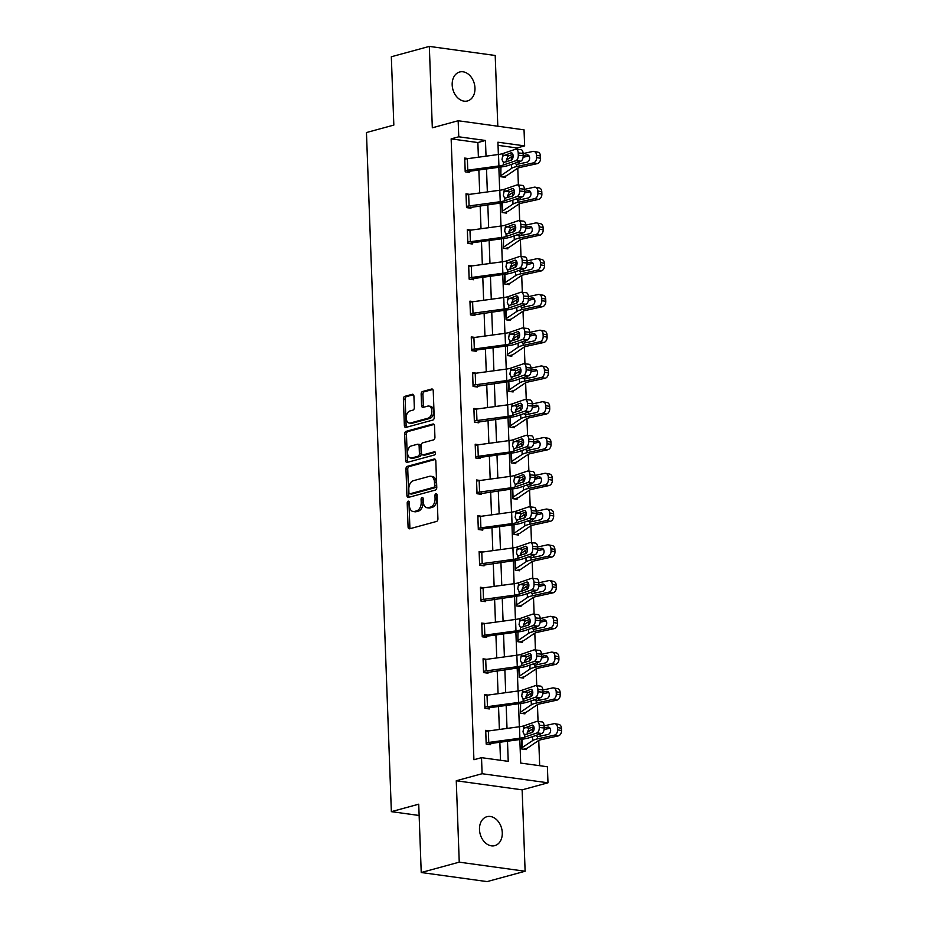 <?xml version="1.0" encoding="UTF-8"?>
<svg xmlns="http://www.w3.org/2000/svg" width="928" height="928" viewBox="0 0 928 928"><rect width="100%" height="100%" fill="white"/><g stroke="black" fill="none" stroke-linecap="round" stroke-linejoin="round"><path stroke-width="1.39" d="M408.192 501.166A1.612 1.032 -82.1 0 0 407.206 503.022L408.076 526.942A2.297 1.473 -82.1 0 0 409.26 528.809A2.297 1.473 -82.1 0 0 409.654 528.786L436.52 521.455A2.297 1.473 -82.1 0 0 437.923 518.798L437.053 494.891A1.612 1.032 -82.1 0 0 434.965 495.459L435.07 498.556A7.354 4.721 -82.1 0 1 430.557 507.059L428.318 507.662A7.354 4.721 -82.1 0 1 427.054 507.755A7.354 4.721 -82.1 0 1 423.284 501.77L423.168 498.672A1.612 1.032 -82.1 0 0 421.08 499.241L421.196 502.338A7.354 4.721 -82.1 0 1 416.684 510.841L414.445 511.456A7.354 4.721 -82.1 0 1 413.18 511.537A7.354 4.721 -82.1 0 1 409.41 505.551L409.294 502.454A1.612 1.032 -82.1 0 0 408.192 501.166M409.248 502.083A1.612 1.032 -82.1 0 0 408.981 503.266L409.863 527.185A2.297 1.473 -82.1 0 0 410.315 528.6M437.007 494.508A1.612 1.032 -82.1 0 0 436.74 495.703L436.856 498.8L435.07 498.556M423.122 498.301A1.612 1.032 -82.1 0 0 422.866 499.484L422.971 502.582L421.196 502.338M452.18 84.912A14.999 11.09 74.8 0 0 467.515 100.943A14.999 11.09 74.8 0 0 474.974 88.056A14.999 11.09 74.8 0 0 459.627 72.013A14.999 11.09 74.8 0 0 452.18 84.912M479.486 829.586A14.999 11.09 74.8 0 0 494.821 845.628A14.999 11.09 74.8 0 0 502.28 832.729A14.999 11.09 74.8 0 0 486.933 816.698A14.999 11.09 74.8 0 0 479.486 829.586M413.911 396.128A2.297 1.473 -82.1 0 0 412.728 394.261A2.297 1.473 -82.1 0 0 412.334 394.284L404.794 396.337A2.297 1.473 -82.1 0 0 403.39 398.994L404.364 425.558A2.297 1.473 -82.1 0 0 405.536 427.425A2.297 1.473 -82.1 0 0 405.93 427.402L432.796 420.071A2.297 1.473 -82.1 0 0 434.211 417.414L433.237 390.862A2.297 1.473 -82.1 0 0 432.054 388.994A2.297 1.473 -82.1 0 0 431.659 389.018L422.553 391.5A2.297 1.473 -82.1 0 0 421.15 394.156L421.567 405.524A2.297 1.473 -82.1 0 0 422.739 407.392A2.297 1.473 -82.1 0 0 423.133 407.369L427.657 406.139A6.148 3.944 -82.1 0 1 428.713 406.058A6.148 3.944 -82.1 0 1 431.856 411.881A6.148 3.944 -82.1 0 1 428.098 418.18L410.408 422.994A6.148 3.944 -82.1 0 1 409.352 423.064A6.148 3.944 -82.1 0 1 406.197 417.252A6.148 3.944 -82.1 0 1 409.967 410.953L412.914 410.153A2.297 1.473 -82.1 0 0 414.329 407.496L413.911 396.128M478.396 157.215L477.862 142.552L451.147 138.864L458.757 136.799L458.165 120.744L524.042 129.839L524.633 145.882L497.918 142.204L498.371 154.5M421.231 872.517L459.244 862.158L525.12 871.241L487.107 881.6L421.231 872.517L418.725 804.193L391.361 811.652L366.456 132.542L393.832 125.083L391.326 56.759L429.328 46.4L432.32 127.797L458.165 120.744M525.12 871.241L522.139 789.844L456.263 780.761L459.244 862.158M456.263 780.761L482.108 773.72L481.516 757.666L508.231 761.354L507.488 741.217M451.147 138.864L473.918 759.742L481.516 757.666M407.369 466.332A2.297 1.473 -82.1 0 0 405.954 468.988L406.928 495.54A2.297 1.473 -82.1 0 0 408.111 497.408A2.297 1.473 -82.1 0 0 408.506 497.385L435.36 490.065A2.297 1.473 -82.1 0 0 436.775 487.409L435.8 460.856A2.297 1.473 -82.1 0 0 434.617 458.977A2.297 1.473 -82.1 0 0 434.223 459.012L407.369 466.332L409.144 466.575A2.297 1.473 -82.1 0 0 407.74 469.232L408.703 495.784A2.297 1.473 -82.1 0 0 409.155 497.211M405.64 460.543L404.666 433.991A2.297 1.473 -82.1 0 1 406.081 431.334L432.947 424.015A2.297 1.473 -82.1 0 1 433.341 423.992A2.297 1.473 -82.1 0 1 434.513 425.859L434.93 437.227A2.297 1.473 -82.1 0 1 433.527 439.884L422.634 442.853A2.297 1.473 -82.1 0 0 421.219 445.51L421.498 453.05A2.297 1.473 -82.1 0 0 422.681 454.917A2.297 1.473 -82.1 0 0 423.075 454.894L434.408 451.797A1.612 1.032 -82.1 0 1 434.524 454.952L407.218 462.388A2.297 1.473 -82.1 0 1 406.824 462.422A2.297 1.473 -82.1 0 1 405.64 460.543L407.427 460.798L406.452 434.234L404.666 433.991M497.802 126.22L495.204 55.483L429.328 46.4M391.361 811.652L419.143 815.48M500.505 760.287L499.844 742.261M499.38 729.478L498.533 706.498M498.069 693.715L497.222 670.724M496.758 657.94L495.912 634.961M495.448 622.178L494.601 599.198M494.137 586.415L493.29 563.424M492.826 550.64L491.979 527.661M491.504 514.878L490.668 491.898M490.193 479.115L489.358 456.124M488.882 443.34L488.047 420.361M487.571 407.578L486.736 384.598M486.26 371.815L485.425 348.824M484.95 336.04L484.114 313.061M483.639 300.278L482.792 277.298M482.328 264.515L481.481 241.524M481.017 228.74L480.17 205.761M479.706 192.978L478.86 169.998M489.334 730.846L485.68 730.336L486.191 744.094L490.634 744.708L490.599 743.56L491.364 743.409L522.51 739.175A17.574 3.561 177.9 0 0 529.366 737.702L541.778 733.445L536.883 732.958A4.686 2.552 -84.4 0 0 539.284 727.494L539.203 725.197A4.686 2.552 -84.4 0 0 537.08 721.416A4.686 2.552 -84.4 0 0 536.465 721.497L524.053 725.766A11.716 2.366 177.9 0 1 519.483 726.74L488.337 730.974A8.201 1.659 -2.1 0 0 485.75 731.484L486.179 742.945A8.201 1.659 -2.1 0 1 488.754 742.446L519.9 738.212A11.716 2.366 177.9 0 0 524.471 737.226L536.883 732.958M488.024 695.072L484.37 694.573L484.88 708.331L489.323 708.946L489.288 707.797L490.054 707.646L521.2 703.412A17.574 3.561 177.9 0 0 528.055 701.939L540.467 697.67L535.572 697.195A4.686 2.552 -84.4 0 0 537.973 691.72L537.892 689.434A4.686 2.552 -84.4 0 0 535.769 685.653A4.686 2.552 -84.4 0 0 535.154 685.734L522.742 689.991A11.716 2.366 177.9 0 1 518.172 690.977L487.026 695.211A8.201 1.659 -2.1 0 0 484.439 695.71L484.868 707.171A8.201 1.659 -2.1 0 1 487.444 706.672L518.59 702.438A11.716 2.366 177.9 0 0 523.16 701.464L535.572 697.195M486.713 659.309L483.059 658.81L483.558 672.568L488.012 673.183L487.977 672.034M485.402 623.546L481.748 623.036L482.247 636.794L486.701 637.408L486.655 636.26L487.432 636.109L518.578 631.875A17.574 3.561 177.9 0 0 525.434 630.402L537.834 626.145L532.95 625.658A4.686 2.552 -84.4 0 0 535.352 620.194L535.27 617.897A4.686 2.552 -84.4 0 0 533.148 614.116A4.686 2.552 -84.4 0 0 532.521 614.197L520.121 618.466A11.716 2.366 177.9 0 1 515.55 619.44L484.404 623.674A8.201 1.659 -2.1 0 0 481.818 624.184L482.235 635.645A8.201 1.659 -2.1 0 1 484.822 635.146L515.968 630.912A11.716 2.366 177.9 0 0 520.538 629.926L532.95 625.658M484.08 587.772L480.437 587.273L480.936 601.031L485.39 601.646L485.344 600.497M482.769 552.009L479.126 551.51L479.625 565.268L484.08 565.883L484.033 564.734M481.458 516.246L477.816 515.736L478.314 529.494L482.769 530.108L482.722 528.96L483.5 528.809L514.646 524.575A17.574 3.561 177.9 0 0 521.501 523.102L533.902 518.845L529.006 518.358A4.686 2.552 -84.4 0 0 531.419 512.894L531.326 510.597A4.686 2.552 -84.4 0 0 529.215 506.816A4.686 2.552 -84.4 0 0 528.589 506.897L516.188 511.166A11.716 2.366 177.9 0 1 511.618 512.14L480.472 516.374A8.201 1.659 -2.1 0 0 477.885 516.884L478.303 528.345A8.201 1.659 -2.1 0 1 480.89 527.846L512.036 523.612A11.716 2.366 177.9 0 0 516.606 522.626L529.006 518.358M480.147 480.472L476.505 479.973L477.004 493.731L481.458 494.346L481.412 493.197M478.836 444.709L475.194 444.21L475.693 457.968L480.147 458.583L480.101 457.434L480.866 457.284L512.024 453.05A17.574 3.561 177.9 0 0 518.88 451.576L531.28 447.308L526.385 446.832A4.686 2.552 -84.4 0 0 528.786 441.357L528.705 439.06A4.686 2.552 -84.4 0 0 526.594 435.29A4.686 2.552 -84.4 0 0 525.967 435.36L513.567 439.628A11.716 2.366 177.9 0 1 508.996 440.614L477.839 444.848A8.201 1.659 -2.1 0 0 475.264 445.347L475.229 445.359M477.526 408.946L473.883 408.436L474.382 422.194L478.836 422.808L478.79 421.66M476.215 373.172L472.561 372.673L473.071 386.431L477.526 387.046L477.479 385.897M474.904 337.409L471.25 336.91L471.76 350.668L476.215 351.283L476.168 350.134L476.934 349.984L508.08 345.75A17.574 3.561 177.9 0 0 514.947 344.276L527.348 340.008L522.452 339.532A4.686 2.552 -84.4 0 0 524.854 334.057L524.772 331.76A4.686 2.552 -84.4 0 0 522.661 327.99A4.686 2.552 -84.4 0 0 522.035 328.06L509.634 332.328A11.716 2.366 177.9 0 1 505.052 333.314L473.906 337.548A8.201 1.659 -2.1 0 0 471.331 338.047L471.296 338.059M473.593 301.646L469.939 301.136L470.45 314.894L474.904 315.508L474.858 314.36M472.282 265.872L468.628 265.373L469.139 279.131L473.582 279.746L473.547 278.597L474.312 278.446L505.458 274.212A17.574 3.561 177.9 0 0 512.314 272.739L524.726 268.47L519.831 267.995A4.686 2.552 -84.4 0 0 522.232 262.52L522.151 260.234A4.686 2.552 -84.4 0 0 520.04 256.453A4.686 2.552 -84.4 0 0 519.413 256.534L507.001 260.791A11.716 2.366 177.9 0 1 502.431 261.777L471.285 266.011A8.201 1.659 -2.1 0 0 468.71 266.51L469.127 277.971A8.201 1.659 -2.1 0 1 471.702 277.472L502.86 273.238A11.716 2.366 177.9 0 0 507.43 272.264L519.831 267.995M470.972 230.109L467.318 229.61L467.828 243.368L472.271 243.983L472.236 242.834L473.002 242.684L504.148 238.45A17.574 3.561 177.9 0 0 511.003 236.976L523.415 232.708L518.52 232.232A4.686 2.552 -84.4 0 0 520.921 226.757L520.84 224.46A4.686 2.552 -84.4 0 0 518.729 220.69A4.686 2.552 -84.4 0 0 518.102 220.76L505.69 225.028A11.716 2.366 177.9 0 1 501.12 226.014L469.974 230.248A8.201 1.659 -2.1 0 0 467.387 230.747L467.364 230.759M469.661 194.346L466.007 193.836L466.517 207.594L470.96 208.208L470.925 207.06M468.35 158.572L464.696 158.073L465.206 171.831L469.649 172.446L469.614 171.297L470.38 171.146L501.526 166.912A17.574 3.561 177.9 0 0 508.382 165.439L520.794 161.17L515.898 160.695A4.686 2.552 -84.4 0 0 518.3 155.22L518.218 152.934A4.686 2.552 -84.4 0 0 516.096 149.153A4.686 2.552 -84.4 0 0 515.481 149.234L503.069 153.491A11.716 2.366 177.9 0 1 498.498 154.477L467.352 158.711A8.201 1.659 -2.1 0 0 464.766 159.21L465.195 170.671A8.201 1.659 -2.1 0 1 467.77 170.172L498.916 165.938A11.716 2.366 177.9 0 0 503.498 164.964L515.898 160.695M539.678 765.693L538.75 740.451M538.054 721.52L537.44 704.677M536.744 685.746L536.129 668.914M535.433 649.983L534.818 633.151M534.122 614.22L533.507 597.377M532.811 578.446L532.196 561.614M531.5 542.683L530.886 525.851M530.19 506.92L529.575 490.077M528.879 471.146L528.264 454.314M527.568 435.383L526.953 418.551M526.257 399.62L525.642 382.777M524.946 363.846L524.332 347.014M523.636 328.083L523.009 311.251M522.325 292.32L521.698 275.477M521.014 256.546L520.388 239.714M519.692 220.783L519.077 203.951M518.381 185.02L517.766 168.177M517.07 149.246L517.024 147.958L498.034 145.336M521.443 739.326L521.791 749.012L526.246 749.627L526.199 748.478M520.62 703.494L520.48 713.238L524.935 713.852L524.888 712.704A8.201 1.659 177.9 0 0 526.512 712.066L536.929 704.967A11.716 2.366 -2.1 0 1 540.224 703.807L556.928 700.141L552.995 699.399A4.686 3.422 -79.4 0 0 556.29 694.051L560.222 694.794A4.686 3.422 100.6 0 1 556.928 700.141M518.822 667.789L519.17 677.475L523.624 678.09L523.578 676.941M517.998 631.956L517.859 641.712L522.313 642.327L522.267 641.178A8.201 1.659 177.9 0 0 523.891 640.529L534.308 633.441A11.716 2.366 -2.1 0 1 537.602 632.281L554.306 628.604L550.374 627.873A4.686 3.422 -79.4 0 0 553.668 622.526L557.6 623.256A4.686 3.422 100.6 0 1 554.306 628.604M516.687 596.194L516.548 605.938L521.002 606.552L520.956 605.404M514.878 560.489L515.237 570.175L519.692 570.79L519.645 569.641M514.054 524.656L513.926 534.412L518.381 535.027L518.334 533.878A8.201 1.659 177.9 0 0 519.947 533.229L530.375 526.141A11.716 2.366 -2.1 0 1 533.658 524.981L550.374 521.304L546.43 520.573A4.686 3.422 -79.4 0 0 549.736 515.226L553.668 515.956A4.686 3.422 100.6 0 1 550.374 521.304M512.256 488.963L512.616 498.638L517.07 499.252L517.024 498.104M510.945 453.189L511.305 462.875L515.759 463.49L515.713 462.341A8.201 1.659 177.9 0 0 517.325 461.703L527.754 454.604A11.716 2.366 -2.1 0 1 531.036 453.444L547.752 449.778L543.808 449.036A4.686 3.422 -79.4 0 0 547.102 443.688L551.046 444.431A4.686 3.422 100.6 0 1 547.752 449.778M510.122 417.356L509.994 427.112L514.437 427.727L514.402 426.578A8.201 1.659 177.9 0 0 516.014 425.929L526.443 418.841A11.716 2.366 -2.1 0 1 529.726 417.681L546.441 414.004L542.497 413.273A4.686 3.422 -79.4 0 0 545.792 407.926L549.736 408.656A4.686 3.422 100.6 0 1 546.441 414.004M508.324 381.663L508.683 391.338L513.126 391.952L513.091 390.804M507.5 345.819L507.372 355.575L511.815 356.19L511.78 355.041A8.201 1.659 177.9 0 0 513.393 354.403L523.81 347.304A11.716 2.366 -2.1 0 1 527.104 346.144L543.82 342.478L539.876 341.736A4.686 3.422 -79.4 0 0 543.17 336.388L547.114 337.131A4.686 3.422 100.6 0 1 543.82 342.478M505.702 310.126L506.062 319.812L510.504 320.427L510.47 319.278M504.391 274.363L504.751 284.038L509.194 284.652L509.159 283.504A8.201 1.659 177.9 0 0 510.771 282.866L521.188 275.767A11.716 2.366 -2.1 0 1 524.482 274.607L541.198 270.941L537.254 270.199A4.686 3.422 -79.4 0 0 540.548 264.851L544.492 265.594A4.686 3.422 100.6 0 1 541.198 270.941M503.568 238.519L503.428 248.275L507.883 248.89L507.848 247.741A8.201 1.659 177.9 0 0 509.46 247.103L519.877 240.004A11.716 2.366 -2.1 0 1 523.172 238.844L539.887 235.178L535.943 234.436A4.686 3.422 -79.4 0 0 539.238 229.088L543.182 229.831A4.686 3.422 100.6 0 1 539.887 235.178M501.77 202.826L502.118 212.512L506.572 213.127L506.526 211.978M500.946 166.994L500.807 176.738L505.261 177.352L505.215 176.204A8.201 1.659 177.9 0 0 506.839 175.566L517.256 168.467A11.716 2.366 -2.1 0 1 520.55 167.307L537.254 163.641L533.322 162.899A4.686 3.422 -79.4 0 0 536.616 157.551L540.56 158.294A4.686 3.422 100.6 0 1 537.254 163.641M517.024 147.958L524.633 145.882M519.831 739.546L520.689 763.071L547.392 766.76L547.984 782.803L482.108 773.72M522.139 789.844L547.984 782.803M486.028 156.171L485.46 140.476L458.757 136.799M507.013 728.445L506.178 705.454M505.702 692.671L504.867 669.691M504.391 656.908L503.556 633.917M503.08 621.145L502.245 598.154M501.77 585.371L500.934 562.391M500.459 549.608L499.624 526.617M499.148 513.845L498.301 490.854M497.837 478.071L496.99 455.091M496.526 442.308L495.68 419.317M495.216 406.545L494.369 383.554M493.905 370.771L493.058 347.791M492.594 335.008L491.747 312.017M491.283 299.245L490.436 276.254M489.972 263.471L489.126 240.491M488.662 227.708L487.815 204.717M487.351 191.945L486.504 168.954M498.846 167.272L499.682 190.263M500.157 203.046L500.992 226.026M501.468 238.809L502.303 261.8M502.779 274.572L503.614 297.563M504.09 310.346L504.925 333.326M505.4 346.109L506.247 369.1M506.711 381.872L507.558 404.863M508.022 417.646L508.869 440.626M509.333 453.409L510.18 476.4M510.644 489.172L511.49 512.163M511.954 524.946L512.801 547.926M513.265 560.709L514.112 583.7M514.576 596.472L515.423 619.463M515.887 632.246L516.734 655.226M517.198 668.009L518.044 691M518.508 703.772L519.355 726.763M477.862 142.552L485.46 140.476M413.18 511.537L414.955 511.78A7.354 4.721 -82.1 0 0 416.22 511.699L414.445 511.456M422.971 502.582A7.354 4.721 -82.1 0 1 418.458 511.084L416.22 511.699M427.054 507.755L428.829 507.999A7.354 4.721 -82.1 0 0 430.105 507.918L428.318 507.662M436.856 498.8A7.354 4.721 -82.1 0 1 432.344 507.303L430.105 507.918M435.348 459.43L409.144 466.575M408.923 492.501A1.612 1.032 -82.1 0 0 410.025 493.789L433.608 487.362A1.612 1.032 -82.1 0 0 434.594 485.506L434.478 482.235A7.354 4.721 -82.1 0 0 430.708 476.25A7.354 4.721 -82.1 0 0 429.432 476.342L413.32 480.727A7.354 4.721 -82.1 0 0 408.807 489.23L408.923 492.501M411.266 493.963A1.612 1.032 -82.1 0 0 411.812 494.032L410.025 493.789M430.708 476.25L432.483 476.493A7.354 4.721 -82.1 0 1 436.253 482.479L436.38 485.75A1.612 1.032 -82.1 0 1 435.383 487.606L411.812 494.032M434.06 424.444L407.856 431.578A2.297 1.473 -82.1 0 0 406.452 434.234M424.084 455.033A2.297 1.473 -82.1 0 0 424.456 455.161A2.297 1.473 -82.1 0 0 424.85 455.138L435.325 452.284M411.324 445.927A6.148 3.944 -82.1 0 0 407.566 452.226A6.148 3.944 -82.1 0 0 410.71 458.038A6.148 3.944 -82.1 0 0 411.765 457.968L417.994 456.274A2.297 1.473 -82.1 0 0 419.41 453.618L419.131 446.078A2.297 1.473 -82.1 0 0 417.948 444.199A2.297 1.473 -82.1 0 0 417.554 444.234L411.324 445.927M410.71 458.038L412.484 458.293A6.148 3.944 -82.1 0 0 413.552 458.212L411.765 457.968M417.948 444.199L419.734 444.454A2.297 1.473 -82.1 0 1 420.918 446.322L421.184 453.862A2.297 1.473 -82.1 0 1 419.781 456.518L413.552 458.212M407.427 460.798A2.297 1.473 -82.1 0 0 407.879 462.214M409.352 423.064L411.127 423.319A6.148 3.944 -82.1 0 0 412.194 423.238L410.408 422.994M428.713 406.058L430.499 406.313A6.148 3.944 -82.1 0 1 433.643 412.125A6.148 3.944 -82.1 0 1 429.873 418.424L412.194 423.238M432.784 389.447L424.34 391.744A2.297 1.473 -82.1 0 0 422.924 394.4L423.342 405.768A2.297 1.473 -82.1 0 0 423.794 407.183M413.459 394.713L406.58 396.581A2.297 1.473 -82.1 0 0 405.165 399.237L406.139 425.801A2.297 1.473 -82.1 0 0 406.592 427.216M523.427 749.232L526.234 748.467A8.201 1.659 177.9 0 0 527.823 747.829L538.24 740.741A11.716 2.366 -2.1 0 1 541.534 739.581L558.238 735.904L554.306 735.173A4.686 3.422 -79.4 0 0 557.6 729.826L561.544 730.556A4.686 3.422 100.6 0 1 558.238 735.904M521.466 739.326L521.756 747.864L532.66 740.579A17.574 3.561 -2.1 0 1 537.59 738.839L554.306 735.173M527.266 732.505L532.231 729.118A17.574 3.561 -2.1 0 1 534.099 728.225M544.098 725.858L553.888 723.701A4.686 3.422 -79.4 0 1 554.921 723.689L558.853 724.42A4.686 3.422 100.6 0 1 561.452 728.271L561.544 730.556M549.318 727.436L547.729 727.134A3.747 2.738 100.6 0 1 548.552 727.123A3.747 2.738 100.6 0 1 550.629 730.197A3.747 2.738 100.6 0 1 547.996 734.477L537.509 736.716L535.746 735.51M561.452 728.271L557.519 727.529L557.6 729.826M557.519 727.529A4.686 3.422 -79.4 0 0 554.921 723.689M547.729 727.134L544.179 727.912M544.086 729.536L550.072 728.225M539.934 734.199L540.421 736.136M487.815 744.326L490.622 743.56M533.855 726.647L529.03 728.364L527.266 732.528L527.58 734.071M539.284 727.494L544.179 727.97L544.086 725.673L539.203 725.197M544.179 727.97A4.686 2.552 95.6 0 1 541.778 733.445M537.08 721.416L541.975 721.903A4.686 2.552 95.6 0 1 544.086 725.673M524.146 728.236L531.906 725.151A3.747 2.042 95.6 0 1 532.405 725.093A3.747 2.042 95.6 0 1 534.099 728.109A3.747 2.042 95.6 0 1 532.173 732.494L524.39 734.756L522.998 731.867L524.053 725.766M525.352 734.837L524.39 734.756L524.471 737.226M522.116 713.47L524.923 712.704M520.921 711.904L531.35 704.816A17.574 3.561 -2.1 0 1 536.28 703.076L552.995 699.399M532.544 690.873L527.719 692.601L525.956 696.766L530.92 693.344A17.574 3.561 -2.1 0 1 532.788 692.462M542.787 690.084L552.578 687.938A4.686 3.422 -79.4 0 1 553.61 687.915L557.542 688.657A4.686 3.422 100.6 0 1 560.141 692.497L560.222 694.794M548.007 691.673L546.418 691.372A3.747 2.738 100.6 0 1 547.242 691.36A3.747 2.738 100.6 0 1 549.318 694.434A3.747 2.738 100.6 0 1 546.685 698.703L536.198 700.942L534.435 699.747M560.141 692.497L556.208 691.766L556.29 694.051M556.208 691.766A4.686 3.422 -79.4 0 0 553.61 687.915M546.418 691.372L542.857 692.149M542.776 693.773L548.761 692.462M538.623 698.436L539.11 700.373M520.805 677.695L523.612 676.93A8.201 1.659 177.9 0 0 525.202 676.303L535.618 669.204A11.716 2.366 -2.1 0 1 538.913 668.044L555.617 664.378L551.684 663.636A4.686 3.422 -79.4 0 0 554.979 658.288L558.911 659.031A4.686 3.422 100.6 0 1 555.617 664.378M518.845 667.789L519.135 676.326L530.039 669.042A17.574 3.561 -2.1 0 1 534.969 667.302L551.684 663.636M531.234 655.11L526.408 656.838L524.633 660.991L529.61 657.581A17.574 3.561 -2.1 0 1 531.477 656.699M541.476 654.321L551.255 652.175A4.686 3.422 -79.4 0 1 552.288 652.152L556.232 652.894A4.686 3.422 100.6 0 1 558.83 656.734L558.911 659.031M546.696 655.899L545.107 655.609A3.747 2.738 100.6 0 1 545.931 655.586A3.747 2.738 100.6 0 1 548.007 658.66A3.747 2.738 100.6 0 1 545.374 662.94L534.888 665.179L533.124 663.972M558.83 656.734L554.898 655.992L554.979 658.288M554.898 655.992A4.686 3.422 -79.4 0 0 552.288 652.152M545.107 655.609L541.546 656.386M541.465 658.01L547.45 656.699M537.312 662.662L537.799 664.599M486.504 708.551L489.311 707.786M525.956 696.766L526.269 698.308M537.973 691.72L542.868 692.207L542.776 689.91L537.892 689.434M542.868 692.207A4.686 2.552 95.6 0 1 540.467 697.67M535.769 685.653L540.664 686.128A4.686 2.552 95.6 0 1 542.776 689.91M522.835 692.462L530.596 689.388A3.747 2.042 95.6 0 1 531.094 689.318A3.747 2.042 95.6 0 1 532.788 692.346A3.747 2.042 95.6 0 1 530.862 696.719L523.079 698.993L521.687 696.093L522.742 689.991M524.042 699.062L523.079 698.993L523.16 701.464M483.105 659.959L483.128 659.947A8.201 1.659 -2.1 0 1 485.715 659.448L516.861 655.214A11.716 2.366 177.9 0 0 521.432 654.228L533.832 649.96A4.686 2.552 -84.4 0 1 534.458 649.89A4.686 2.552 -84.4 0 1 536.581 653.66L536.662 655.957L541.558 656.432L541.465 654.147L536.581 653.66M485.193 672.788L519.889 667.65A17.574 3.561 177.9 0 0 526.744 666.176L539.145 661.908L534.261 661.432A4.686 2.552 -84.4 0 0 536.662 655.957M483.128 659.947L483.546 671.408A8.201 1.659 -2.1 0 1 486.133 670.909L517.279 666.675A11.716 2.366 177.9 0 0 521.849 665.689L534.261 661.432M524.633 660.991L524.958 662.534M541.558 656.432A4.686 2.552 95.6 0 1 539.145 661.908M534.458 649.89L539.354 650.366A4.686 2.552 95.6 0 1 541.465 654.147M521.524 656.699L529.285 653.614A3.747 2.042 95.6 0 1 529.784 653.556A3.747 2.042 95.6 0 1 531.477 656.583A3.747 2.042 95.6 0 1 529.552 660.956L521.768 663.218L520.376 660.33L521.432 654.228M522.731 663.3L521.768 663.218L521.849 665.689M519.494 641.932L522.302 641.167M518.3 640.366L528.728 633.279A17.574 3.561 -2.1 0 1 533.658 631.539L550.374 627.873M523.322 625.205L528.299 621.818A17.574 3.561 -2.1 0 1 530.166 620.925M540.166 618.558L549.944 616.401A4.686 3.422 -79.4 0 1 550.977 616.389L554.921 617.12A4.686 3.422 100.6 0 1 557.519 620.971L557.6 623.256M545.386 620.136L543.796 619.834A3.747 2.738 100.6 0 1 544.62 619.823A3.747 2.738 100.6 0 1 546.696 622.897A3.747 2.738 100.6 0 1 544.063 627.177L533.577 629.416L531.814 628.21M557.519 620.971L553.575 620.229L553.668 622.526M553.575 620.229A4.686 3.422 -79.4 0 0 550.977 616.389M543.796 619.834L540.235 620.612M540.154 622.236L546.128 620.925M536.001 626.899L536.488 628.836M518.184 606.17L520.991 605.404A8.201 1.659 177.9 0 0 522.58 604.766L532.997 597.667A11.716 2.366 -2.1 0 1 536.28 596.507L552.995 592.841L549.063 592.099A4.686 3.422 -79.4 0 0 552.357 586.751L556.29 587.494A4.686 3.422 100.6 0 1 552.995 592.841M516.989 604.604L527.406 597.516A17.574 3.561 -2.1 0 1 532.347 595.776L549.063 592.099M528.612 583.573L523.775 585.301L522.012 589.466L526.988 586.044A17.574 3.561 -2.1 0 1 528.856 585.162M538.855 582.784L548.634 580.638A4.686 3.422 -79.4 0 1 549.666 580.615L553.61 581.357A4.686 3.422 100.6 0 1 556.208 585.197L556.29 587.494M544.075 584.373L542.486 584.072A3.747 2.738 100.6 0 1 543.309 584.06A3.747 2.738 100.6 0 1 545.386 587.134A3.747 2.738 100.6 0 1 542.752 591.403L532.266 593.642L530.503 592.447M556.208 585.197L552.264 584.466L552.357 586.751M552.264 584.466A4.686 3.422 -79.4 0 0 549.666 580.615M542.486 584.072L538.924 584.849M538.843 586.473L544.817 585.162M534.69 591.136L535.178 593.073M516.873 570.395L519.68 569.63A8.201 1.659 177.9 0 0 521.258 569.003L531.686 561.904A11.716 2.366 -2.1 0 1 534.969 560.744L551.684 557.078L547.752 556.336A4.686 3.422 -79.4 0 0 551.046 550.988L554.979 551.731A4.686 3.422 100.6 0 1 551.684 557.078M514.912 560.489L515.191 569.026L526.095 561.742A17.574 3.561 -2.1 0 1 531.036 560.002L547.752 556.336M527.301 547.81L522.464 549.538L520.701 553.691L525.677 550.281A17.574 3.561 -2.1 0 1 527.545 549.399M537.544 547.021L547.323 544.875A4.686 3.422 -79.4 0 1 548.355 544.852L552.299 545.594A4.686 3.422 100.6 0 1 554.898 549.434L554.979 551.731M542.752 548.599L541.163 548.309A3.747 2.738 100.6 0 1 541.998 548.286A3.747 2.738 100.6 0 1 544.075 551.36A3.747 2.738 100.6 0 1 541.442 555.64L530.955 557.879L529.192 556.672M554.898 549.434L550.954 548.692L551.046 550.988M550.954 548.692A4.686 3.422 -79.4 0 0 548.355 544.852M541.163 548.309L537.614 549.086M537.532 550.71L543.506 549.399M533.38 555.362L533.867 557.299M483.882 637.026L486.69 636.26M529.923 619.347L525.097 621.064L523.322 625.228L523.647 626.771M535.352 620.194L540.247 620.67L540.154 618.373L535.27 617.897M540.247 620.67A4.686 2.552 95.6 0 1 537.834 626.145M533.148 614.116L538.043 614.603A4.686 2.552 95.6 0 1 540.154 618.373M520.214 620.936L527.974 617.851A3.747 2.042 95.6 0 1 528.473 617.793A3.747 2.042 95.6 0 1 530.166 620.809A3.747 2.042 95.6 0 1 528.241 625.194L520.446 627.456L519.065 624.567L520.121 618.466M521.42 627.537L520.446 627.456L520.538 629.926M480.472 588.422L480.507 588.41A8.201 1.659 -2.1 0 1 483.094 587.911L514.24 583.677A11.716 2.366 177.9 0 0 518.81 582.691L531.21 578.434A4.686 2.552 -84.4 0 1 531.837 578.353A4.686 2.552 -84.4 0 1 533.948 582.134L534.041 584.42L538.924 584.907L538.843 582.61L533.948 582.134M482.572 601.251L517.267 596.112A17.574 3.561 177.9 0 0 524.123 594.639L536.523 590.37L531.64 589.895A4.686 2.552 -84.4 0 0 534.041 584.42M480.901 599.882L480.924 599.871A8.201 1.659 -2.1 0 1 483.511 599.372L514.657 595.138A11.716 2.366 177.9 0 0 519.228 594.164L531.64 589.895M522.012 589.466L522.336 591.008M538.924 584.907A4.686 2.552 95.6 0 1 536.523 590.37M531.837 578.353L536.732 578.828A4.686 2.552 95.6 0 1 538.843 582.61M518.903 585.162L526.663 582.088A3.747 2.042 95.6 0 1 527.162 582.018A3.747 2.042 95.6 0 1 528.856 585.046A3.747 2.042 95.6 0 1 526.93 589.419L519.135 591.693L517.754 588.793L518.81 582.691M520.109 591.762L519.135 591.693L519.228 594.164M479.161 552.659L479.196 552.647A8.201 1.659 -2.1 0 1 481.783 552.148L512.929 547.914A11.716 2.366 177.9 0 0 517.499 546.928L529.9 542.66A4.686 2.552 -84.4 0 1 530.526 542.59A4.686 2.552 -84.4 0 1 532.637 546.36L532.73 548.657L537.614 549.132L537.532 546.847L532.637 546.36M481.261 565.488L515.956 560.35A17.574 3.561 177.9 0 0 522.812 558.876L535.212 554.608L530.329 554.132A4.686 2.552 -84.4 0 0 532.73 548.657M479.196 552.647L479.614 564.108A8.201 1.659 -2.1 0 1 482.2 563.609L513.346 559.375A11.716 2.366 177.9 0 0 517.917 558.389L530.329 554.132M520.701 553.691L521.026 555.234M537.614 549.132A4.686 2.552 95.6 0 1 535.212 554.608M530.526 542.59L535.421 543.066A4.686 2.552 95.6 0 1 537.532 546.847M517.592 549.399L525.352 546.314A3.747 2.042 95.6 0 1 525.851 546.256A3.747 2.042 95.6 0 1 527.545 549.283A3.747 2.042 95.6 0 1 525.619 553.656L517.824 555.918L516.444 553.03L517.499 546.928M518.798 556L517.824 555.918L517.917 558.389M479.95 529.726L482.757 528.96M525.99 512.047L521.153 513.764L519.39 517.928L519.715 519.471M531.419 512.894L536.303 513.37L536.222 511.073L531.326 510.597M536.303 513.37A4.686 2.552 95.6 0 1 533.902 518.845M529.215 506.816L534.11 507.303A4.686 2.552 95.6 0 1 536.222 511.073M516.281 513.636L524.042 510.551A3.747 2.042 95.6 0 1 524.54 510.493A3.747 2.042 95.6 0 1 526.234 513.509A3.747 2.042 95.6 0 1 524.308 517.894L516.513 520.156L515.133 517.267L516.188 511.166M517.488 520.237L516.513 520.156L516.606 522.626M476.54 481.122L476.574 481.11A8.201 1.659 -2.1 0 1 479.161 480.611L510.307 476.377A11.716 2.366 177.9 0 0 514.878 475.391L527.278 471.134A4.686 2.552 -84.4 0 1 527.904 471.053A4.686 2.552 -84.4 0 1 530.016 474.834L530.108 477.12L534.992 477.607L534.911 475.31L530.016 474.834M478.639 493.951L513.335 488.812A17.574 3.561 177.9 0 0 520.19 487.339L532.591 483.07L527.696 482.595A4.686 2.552 -84.4 0 0 530.108 477.12M476.574 481.11L476.992 492.571A8.201 1.659 -2.1 0 1 479.579 492.072L510.725 487.838A11.716 2.366 177.9 0 0 515.295 486.864L527.696 482.595M524.68 476.273L519.842 478.001L518.079 482.166L518.404 483.708M534.992 477.607A4.686 2.552 95.6 0 1 532.591 483.07M527.904 471.053L532.8 471.528A4.686 2.552 95.6 0 1 534.911 475.31M514.97 477.862L522.731 474.788A3.747 2.042 95.6 0 1 523.23 474.718A3.747 2.042 95.6 0 1 524.923 477.746A3.747 2.042 95.6 0 1 522.998 482.119L515.202 484.393L513.822 481.493L514.878 475.391M516.177 484.462L515.202 484.393L515.295 486.864M477.328 458.188L480.136 457.423M475.264 445.347L475.681 456.808A8.201 1.659 -2.1 0 1 478.268 456.309L509.414 452.075A11.716 2.366 177.9 0 0 513.984 451.089L526.385 446.832M523.369 440.51L518.532 442.238L516.768 446.391L517.082 447.934M528.786 441.357L533.681 441.832L533.6 439.547L528.705 439.06M533.681 441.832A4.686 2.552 95.6 0 1 531.28 447.308M526.594 435.29L531.489 435.766A4.686 2.552 95.6 0 1 533.6 439.547M513.66 442.099L521.42 439.014A3.747 2.042 95.6 0 1 521.919 438.956A3.747 2.042 95.6 0 1 523.612 441.983A3.747 2.042 95.6 0 1 521.687 446.356L513.892 448.618L512.511 445.73L513.567 439.628M514.866 448.7L513.892 448.618L513.984 451.089M473.918 409.584L473.953 409.584A8.201 1.659 -2.1 0 1 476.528 409.074L507.686 404.84A11.716 2.366 177.9 0 0 512.256 403.866L524.656 399.597A4.686 2.552 -84.4 0 1 525.283 399.516A4.686 2.552 -84.4 0 1 527.394 403.297L527.475 405.594L532.37 406.07L532.289 403.773L527.394 403.297M476.018 422.426L510.702 417.275A17.574 3.561 177.9 0 0 517.569 415.802L529.969 411.545L525.074 411.058A4.686 2.552 -84.4 0 0 527.475 405.594M474.336 421.045L474.37 421.045A8.201 1.659 -2.1 0 1 476.957 420.546L508.103 416.312A11.716 2.366 177.9 0 0 512.674 415.326L525.074 411.058M522.046 404.747L517.221 406.464L515.458 410.628L515.771 412.171M532.37 406.07A4.686 2.552 95.6 0 1 529.969 411.545M525.283 399.516L530.178 400.003A4.686 2.552 95.6 0 1 532.289 403.773M512.337 406.336L520.109 403.251A3.747 2.042 95.6 0 1 520.608 403.193A3.747 2.042 95.6 0 1 522.302 406.209A3.747 2.042 95.6 0 1 520.376 410.594L512.581 412.856L511.2 409.967L512.256 403.866M513.555 412.937L512.581 412.856L512.674 415.326M472.607 373.822L472.642 373.81A8.201 1.659 -2.1 0 1 475.217 373.311L506.363 369.077A11.716 2.366 177.9 0 0 510.945 368.091L523.346 363.834A4.686 2.552 -84.4 0 1 523.972 363.753A4.686 2.552 -84.4 0 1 526.083 367.534L526.164 369.82L531.06 370.307L530.978 368.01L526.083 367.534M474.707 386.651L509.391 381.512A17.574 3.561 177.9 0 0 516.258 380.039L528.658 375.77L523.763 375.295A4.686 2.552 -84.4 0 0 526.164 369.82M472.642 373.81L473.06 385.271A8.201 1.659 -2.1 0 1 475.646 384.772L506.792 380.538A11.716 2.366 177.9 0 0 511.363 379.564L523.763 375.295M520.736 368.973L515.91 370.701L514.147 374.866L514.46 376.408M531.06 370.307A4.686 2.552 95.6 0 1 528.658 375.77M523.972 363.753L528.867 364.228A4.686 2.552 95.6 0 1 530.978 368.01M511.026 370.562L518.798 367.488A3.747 2.042 95.6 0 1 519.297 367.418A3.747 2.042 95.6 0 1 520.991 370.446A3.747 2.042 95.6 0 1 519.065 374.819L511.27 377.093L509.89 374.193L510.945 368.091M512.244 377.162L511.27 377.093L511.363 379.564M473.384 350.888L476.203 350.123M471.714 349.52L471.749 349.508A8.201 1.659 -2.1 0 1 474.336 349.009L505.482 344.775A11.716 2.366 177.9 0 0 510.052 343.789L522.452 339.532M519.425 333.21L514.599 334.938L512.836 339.091L513.149 340.634M524.854 334.057L529.749 334.532L529.668 332.247L524.772 331.76M529.749 334.532A4.686 2.552 95.6 0 1 527.348 340.008M522.661 327.99L527.556 328.466A4.686 2.552 95.6 0 1 529.668 332.247M509.716 334.799L517.488 331.714A3.747 2.042 95.6 0 1 517.986 331.656A3.747 2.042 95.6 0 1 519.668 334.683A3.747 2.042 95.6 0 1 517.754 339.056L509.959 341.318L508.579 338.43L509.634 332.328M510.934 341.4L509.959 341.318L510.052 343.789M469.986 302.284L470.02 302.284A8.201 1.659 -2.1 0 1 472.596 301.774L503.742 297.54A11.716 2.366 177.9 0 0 508.324 296.566L520.724 292.297A4.686 2.552 -84.4 0 1 521.35 292.216A4.686 2.552 -84.4 0 1 523.462 295.997L523.543 298.294L528.438 298.77L528.357 296.473L523.462 295.997M472.074 315.126L506.769 309.975A17.574 3.561 177.9 0 0 513.636 308.502L526.037 304.245L521.142 303.758A4.686 2.552 -84.4 0 0 523.543 298.294M470.403 313.745L470.438 313.745A8.201 1.659 -2.1 0 1 473.013 313.246L504.171 309.012A11.716 2.366 177.9 0 0 508.741 308.026L521.142 303.758M518.114 297.447L513.288 299.164L511.525 303.328L511.838 304.871M528.438 298.77A4.686 2.552 95.6 0 1 526.037 304.245M521.35 292.216L526.246 292.703A4.686 2.552 95.6 0 1 528.357 296.473M508.405 299.036L516.177 295.951A3.747 2.042 95.6 0 1 516.676 295.893A3.747 2.042 95.6 0 1 518.358 298.909A3.747 2.042 95.6 0 1 516.444 303.294L508.648 305.556L507.268 302.667L508.324 296.566M509.623 305.637L508.648 305.556L508.741 308.026M470.763 279.351L473.57 278.586M516.803 261.673L511.978 263.401L510.214 267.566L510.528 269.108M522.232 262.52L527.127 263.007L527.046 260.71L522.151 260.234M527.127 263.007A4.686 2.552 95.6 0 1 524.726 268.47M520.04 256.453L524.923 256.928A4.686 2.552 95.6 0 1 527.046 260.71M507.094 263.262L514.854 260.188A3.747 2.042 95.6 0 1 515.365 260.118A3.747 2.042 95.6 0 1 517.047 263.146A3.747 2.042 95.6 0 1 515.133 267.519L507.338 269.793L505.957 266.893L507.001 260.791M508.3 269.862L507.338 269.793L507.43 272.264M469.452 243.588L472.259 242.823M467.782 242.22L467.816 242.208A8.201 1.659 -2.1 0 1 470.392 241.709L501.538 237.475A11.716 2.366 177.9 0 0 506.12 236.489L518.52 232.232M515.492 225.91L510.667 227.638L508.904 231.791L509.217 233.334M520.921 226.757L525.816 227.232L525.735 224.947L520.84 224.46M525.816 227.232A4.686 2.552 95.6 0 1 523.415 232.708M518.729 220.69L523.612 221.166A4.686 2.552 95.6 0 1 525.735 224.947M505.783 227.499L513.544 224.414A3.747 2.042 95.6 0 1 514.054 224.356A3.747 2.042 95.6 0 1 515.736 227.383A3.747 2.042 95.6 0 1 513.822 231.756L506.027 234.018L504.635 231.13L505.69 225.028M506.99 234.1L506.027 234.018L506.12 236.489M466.053 194.984L466.076 194.984A8.201 1.659 -2.1 0 1 468.663 194.474L499.809 190.24A11.716 2.366 177.9 0 0 504.38 189.266L516.792 184.997A4.686 2.552 -84.4 0 1 517.418 184.916A4.686 2.552 -84.4 0 1 519.529 188.697L519.61 190.994L524.506 191.47L524.424 189.173L519.529 188.697M468.141 207.826L502.837 202.675A17.574 3.561 177.9 0 0 509.692 201.202L522.104 196.945L517.209 196.458A4.686 2.552 -84.4 0 0 519.61 190.994M466.076 194.984L466.506 206.445A8.201 1.659 -2.1 0 1 469.081 205.946L500.227 201.712A11.716 2.366 177.9 0 0 504.809 200.726L517.209 196.458M514.182 190.147L509.356 191.864L507.593 196.028L507.906 197.571M524.506 191.47A4.686 2.552 95.6 0 1 522.104 196.945M517.418 184.916L522.302 185.403A4.686 2.552 95.6 0 1 524.424 189.173M504.472 191.736L512.233 188.651A3.747 2.042 95.6 0 1 512.732 188.593A3.747 2.042 95.6 0 1 514.425 191.609A3.747 2.042 95.6 0 1 512.511 195.994L504.716 198.256L503.324 195.367L504.38 189.266M505.679 198.337L504.716 198.256L504.809 200.726M466.83 172.051L469.638 171.286M512.871 154.373L508.045 156.101L506.282 160.266L506.595 161.808M518.3 155.22L523.195 155.707L523.102 153.41L518.218 152.934M523.195 155.707A4.686 2.552 95.6 0 1 520.794 161.17M516.096 149.153L520.991 149.628A4.686 2.552 95.6 0 1 523.102 153.41M503.162 155.962L510.922 152.888A3.747 2.042 95.6 0 1 511.421 152.818A3.747 2.042 95.6 0 1 513.114 155.846A3.747 2.042 95.6 0 1 511.189 160.219L503.405 162.493L502.013 159.593L503.069 153.491M504.368 162.562L503.405 162.493L503.498 164.964M515.55 534.632L518.369 533.867M514.367 533.066L524.784 525.979A17.574 3.561 -2.1 0 1 529.726 524.239L546.43 520.573M519.39 517.905L524.366 514.518A17.574 3.561 -2.1 0 1 526.234 513.625M536.233 511.258L546.012 509.101A4.686 3.422 -79.4 0 1 547.044 509.089L550.988 509.82A4.686 3.422 100.6 0 1 553.587 513.671L553.668 515.956M541.442 512.836L539.852 512.534A3.747 2.738 100.6 0 1 540.688 512.523A3.747 2.738 100.6 0 1 542.764 515.597A3.747 2.738 100.6 0 1 540.131 519.877L529.644 522.116L527.881 520.91M553.587 513.671L549.643 512.929L549.736 515.226M549.643 512.929A4.686 3.422 -79.4 0 0 547.044 509.089M539.852 512.534L536.303 513.312M536.222 514.936L542.196 513.625M532.069 519.599L532.556 521.536M514.24 498.87L517.058 498.104A8.201 1.659 177.9 0 0 518.636 497.466L529.064 490.367A11.716 2.366 -2.1 0 1 532.347 489.207L549.063 485.541L545.119 484.799A4.686 3.422 -79.4 0 0 548.413 479.451L552.357 480.194A4.686 3.422 100.6 0 1 549.063 485.541M512.291 488.952L512.604 497.489L523.473 490.216A17.574 3.561 -2.1 0 1 528.415 488.476L545.119 484.799M518.079 482.131L523.056 478.744A17.574 3.561 -2.1 0 1 524.923 477.862M534.922 475.484L544.701 473.338A4.686 3.422 -79.4 0 1 545.734 473.315L549.678 474.057A4.686 3.422 100.6 0 1 552.276 477.897L552.357 480.194M540.131 477.073L538.542 476.772A3.747 2.738 100.6 0 1 539.365 476.76A3.747 2.738 100.6 0 1 541.453 479.834A3.747 2.738 100.6 0 1 538.82 484.103L528.334 486.342L526.57 485.147M552.276 477.897L548.332 477.166L548.413 479.451M548.332 477.166A4.686 3.422 -79.4 0 0 545.734 473.315M538.542 476.772L534.992 477.549M534.911 479.173L540.885 477.862M530.758 483.836L531.234 485.773M512.929 463.095L515.748 462.33M510.98 453.189L511.258 461.726L522.162 454.442A17.574 3.561 -2.1 0 1 527.104 452.702L543.808 449.036M516.768 446.368L521.745 442.981A17.574 3.561 -2.1 0 1 523.612 442.099M533.612 439.721L543.39 437.575A4.686 3.422 -79.4 0 1 544.423 437.552L548.367 438.294A4.686 3.422 100.6 0 1 550.965 442.134L551.046 444.431M538.82 441.299L537.231 441.009A3.747 2.738 100.6 0 1 538.054 440.986A3.747 2.738 100.6 0 1 540.142 444.06A3.747 2.738 100.6 0 1 537.498 448.34L527.023 450.579L525.26 449.372M550.965 442.134L547.021 441.392L547.102 443.688M547.021 441.392A4.686 3.422 -79.4 0 0 544.423 437.552M537.231 441.009L533.681 441.786M533.588 443.41L539.574 442.099M529.447 448.062L529.923 449.999M511.618 427.332L514.425 426.567M510.435 425.766L520.852 418.679A17.574 3.561 -2.1 0 1 525.793 416.939L542.497 413.273M515.458 410.605L520.434 407.218A17.574 3.561 -2.1 0 1 522.302 406.325M532.289 403.958L542.08 401.801A4.686 3.422 -79.4 0 1 543.112 401.789L547.056 402.52A4.686 3.422 100.6 0 1 549.654 406.371L549.736 408.656M537.509 405.536L535.92 405.234A3.747 2.738 100.6 0 1 536.744 405.223A3.747 2.738 100.6 0 1 538.832 408.297A3.747 2.738 100.6 0 1 536.187 412.577L525.712 414.816L523.949 413.61M549.654 406.371L545.71 405.629L545.792 407.926M545.71 405.629A4.686 3.422 -79.4 0 0 543.112 401.789M535.92 405.234L532.37 406.012M532.278 407.636L538.263 406.325M528.136 412.299L528.612 414.236M510.307 391.57L513.114 390.804A8.201 1.659 177.9 0 0 514.704 390.166L525.132 383.067A11.716 2.366 -2.1 0 1 528.415 381.907L545.13 378.241L541.186 377.499A4.686 3.422 -79.4 0 0 544.481 372.151L548.425 372.894A4.686 3.422 100.6 0 1 545.13 378.241M508.358 381.652L508.672 390.189L519.541 382.916A17.574 3.561 -2.1 0 1 524.471 381.176L541.186 377.499M514.147 374.831L519.123 371.444A17.574 3.561 -2.1 0 1 520.991 370.562M530.978 368.184L540.769 366.038A4.686 3.422 -79.4 0 1 541.801 366.015L545.745 366.757A4.686 3.422 100.6 0 1 548.344 370.597L548.425 372.894M536.198 369.773L534.609 369.472A3.747 2.738 100.6 0 1 535.433 369.46A3.747 2.738 100.6 0 1 537.521 372.534A3.747 2.738 100.6 0 1 534.876 376.803L524.401 379.042L522.638 377.847M548.344 370.597L544.4 369.866L544.481 372.151M544.4 369.866A4.686 3.422 -79.4 0 0 541.801 366.015M534.609 369.472L531.06 370.249M530.967 371.873L536.952 370.562M526.826 376.536L527.301 378.473M508.996 355.795L511.804 355.03M507.813 354.241L518.23 347.142A17.574 3.561 -2.1 0 1 523.16 345.402L539.876 341.736M512.836 339.068L517.812 335.681A17.574 3.561 -2.1 0 1 519.68 334.799M529.668 332.421L539.458 330.275A4.686 3.422 -79.4 0 1 540.49 330.252L544.434 330.994A4.686 3.422 100.6 0 1 547.033 334.834L547.114 337.131M534.888 333.999L533.298 333.709A3.747 2.738 100.6 0 1 534.122 333.686A3.747 2.738 100.6 0 1 536.21 336.76A3.747 2.738 100.6 0 1 533.565 341.04L523.09 343.279L521.327 342.072M547.033 334.834L543.089 334.092L543.17 336.388M543.089 334.092A4.686 3.422 -79.4 0 0 540.49 330.252M533.298 333.709L529.749 334.486M529.656 336.11L535.642 334.799M525.515 340.762L525.99 342.699M507.686 320.032L510.493 319.267A8.201 1.659 177.9 0 0 512.082 318.629L522.499 311.541A11.716 2.366 -2.1 0 1 525.793 310.381L542.509 306.704L538.565 305.973A4.686 3.422 -79.4 0 0 541.859 300.626L545.803 301.356A4.686 3.422 100.6 0 1 542.509 306.704M505.737 310.126L506.05 318.652L516.919 311.379A17.574 3.561 -2.1 0 1 521.849 309.639L538.565 305.973M511.525 303.305L516.502 299.918A17.574 3.561 -2.1 0 1 518.369 299.025M528.357 296.658L538.147 294.501A4.686 3.422 -79.4 0 1 539.18 294.489L543.112 295.22A4.686 3.422 100.6 0 1 545.722 299.071L545.803 301.356M533.577 298.236L531.988 297.934A3.747 2.738 100.6 0 1 532.811 297.923A3.747 2.738 100.6 0 1 534.888 300.997A3.747 2.738 100.6 0 1 532.254 305.277L521.78 307.516L520.016 306.31M545.722 299.071L541.778 298.329L541.859 300.626M541.778 298.329A4.686 3.422 -79.4 0 0 539.18 294.489M531.988 297.934L528.438 298.712M528.345 300.336L534.331 299.025M524.204 304.999L524.68 306.936M506.375 284.27L509.182 283.504M504.426 274.352L504.739 282.889L515.608 275.616A17.574 3.561 -2.1 0 1 520.538 273.876L537.254 270.199M510.214 267.531L515.191 264.144A17.574 3.561 -2.1 0 1 517.058 263.262M527.046 260.884L536.836 258.738A4.686 3.422 -79.4 0 1 537.869 258.715L541.801 259.457A4.686 3.422 100.6 0 1 544.4 263.297L544.492 265.594M532.266 262.473L530.677 262.172A3.747 2.738 100.6 0 1 531.5 262.16A3.747 2.738 100.6 0 1 533.577 265.234A3.747 2.738 100.6 0 1 530.944 269.503L520.469 271.742L518.706 270.547M544.4 263.297L540.467 262.566L540.548 264.851M540.467 262.566A4.686 3.422 -79.4 0 0 537.869 258.715M530.677 262.172L527.127 262.949M527.034 264.573L533.02 263.262M522.893 269.236L523.369 271.173M505.064 248.495L507.871 247.73M503.881 246.941L514.298 239.842A17.574 3.561 -2.1 0 1 519.228 238.102L535.943 234.436M508.904 231.768L513.88 228.381A17.574 3.561 -2.1 0 1 515.748 227.499M525.735 225.121L535.526 222.975A4.686 3.422 -79.4 0 1 536.558 222.952L540.49 223.694A4.686 3.422 100.6 0 1 543.089 227.534L543.182 229.831M530.955 226.699L529.366 226.409A3.747 2.738 100.6 0 1 530.19 226.386A3.747 2.738 100.6 0 1 532.266 229.46A3.747 2.738 100.6 0 1 529.633 233.74L519.158 235.979L517.383 234.772M543.089 227.534L539.156 226.792L539.238 229.088M539.156 226.792A4.686 3.422 -79.4 0 0 536.558 222.952M529.366 226.409L525.816 227.186M525.724 228.81L531.709 227.499M521.571 233.462L522.058 235.399M503.753 212.732L506.56 211.967A8.201 1.659 177.9 0 0 508.15 211.329L518.566 204.241A11.716 2.366 -2.1 0 1 521.861 203.081L538.576 199.404L534.632 198.673A4.686 3.422 -79.4 0 0 537.927 193.326L541.871 194.056A4.686 3.422 100.6 0 1 538.576 199.404M501.793 202.826L502.083 211.364L512.987 204.079A17.574 3.561 -2.1 0 1 517.917 202.339L534.632 198.673M507.593 196.005L512.569 192.618A17.574 3.561 -2.1 0 1 514.425 191.725M524.424 189.358L534.215 187.201A4.686 3.422 -79.4 0 1 535.247 187.189L539.18 187.92A4.686 3.422 100.6 0 1 541.778 191.771L541.871 194.056M529.644 190.936L528.055 190.634A3.747 2.738 100.6 0 1 528.879 190.623A3.747 2.738 100.6 0 1 530.955 193.697A3.747 2.738 100.6 0 1 528.322 197.977L517.836 200.216L516.072 199.01M541.778 191.771L537.846 191.029L537.927 193.326M537.846 191.029A4.686 3.422 -79.4 0 0 535.247 187.189M528.055 190.634L524.506 191.412M524.413 193.036L530.398 191.725M520.26 197.699L520.747 199.636M502.442 176.97L505.25 176.204M501.248 175.404L511.676 168.316A17.574 3.561 -2.1 0 1 516.606 166.576L533.322 162.899M506.282 160.231L511.247 156.844A17.574 3.561 -2.1 0 1 513.114 155.962M523.114 153.584L532.904 151.438A4.686 3.422 -79.4 0 1 533.936 151.415L537.869 152.157A4.686 3.422 100.6 0 1 540.467 155.997L540.56 158.294M528.334 155.173L526.744 154.872A3.747 2.738 100.6 0 1 527.568 154.86A3.747 2.738 100.6 0 1 529.644 157.934A3.747 2.738 100.6 0 1 527.011 162.203L516.525 164.442L514.762 163.247M540.467 155.997L536.535 155.266L536.616 157.551M536.535 155.266A4.686 3.422 -79.4 0 0 533.936 151.415M526.744 154.872L523.195 155.649M523.102 157.273L529.088 155.962M518.949 161.936L519.436 163.873M408.981 503.266L407.206 503.022M436.74 495.703L434.965 495.459M422.866 499.484L421.08 499.241M418.458 511.084L416.684 510.841M432.344 507.303L430.557 507.059M409.863 527.185L408.076 526.942M435 459.116L434.223 459.012M408.703 495.784L406.928 495.54M407.74 469.232L405.954 468.988M435.383 487.606L433.608 487.362M436.38 485.75L434.594 485.506M436.253 482.479L434.478 482.235M407.856 431.578L406.081 431.334M433.712 424.119L432.947 424.015M424.85 455.138L423.075 454.894M419.781 456.518L417.994 456.274M421.184 453.862L419.41 453.618M420.918 446.322L419.131 446.078M429.873 418.424L428.098 418.18M423.342 405.768L421.567 405.524M422.924 394.4L421.15 394.156M424.34 391.744L422.553 391.5M432.436 389.122L431.659 389.018M406.139 425.801L404.364 425.558M405.165 399.237L403.39 398.994M406.58 396.581L404.794 396.337M413.099 394.388L412.334 394.284M532.231 729.118L532.359 732.412M532.51 736.623L532.66 740.579M537.509 736.716L537.59 738.839M521.93 739.256L522.232 747.666M519.9 738.212L519.483 726.74M488.754 742.446L488.337 730.974M532.892 725.244L531.906 725.151M525.086 727.494L529.412 728.167M530.92 693.344L531.048 696.65M531.199 700.86L531.35 704.816M536.198 700.942L536.28 703.076M529.61 657.581L529.737 660.875M529.888 665.086L530.039 669.042M534.888 665.179L534.969 667.302M519.309 667.719L519.61 676.141M518.59 702.438L518.172 690.977M487.444 706.672L487.026 695.211M531.582 689.481L530.596 689.388M523.775 691.731L528.102 692.404M517.279 666.675L516.861 655.214M486.133 670.909L485.715 659.448M530.259 653.718L529.285 653.614M522.464 655.968L526.791 656.641M528.299 621.818L528.426 625.112M528.577 629.323L528.728 633.279M533.577 629.416L533.658 631.539M526.988 586.044L527.116 589.35M527.266 593.56L527.406 597.516M532.266 593.642L532.347 595.776M525.677 550.281L525.805 553.575M525.956 557.786L526.095 561.742M530.955 557.879L531.036 560.002M515.365 560.419L515.678 568.841M515.968 630.912L515.55 619.44M484.822 635.146L484.404 623.674M528.948 617.944L527.974 617.851M521.153 620.194L525.48 620.867M480.924 599.871L480.507 588.41M514.657 595.138L514.24 583.677M483.511 599.372L483.094 587.911M527.638 582.181L526.663 582.088M519.842 584.431L524.169 585.104M513.346 559.375L512.929 547.914M482.2 563.609L481.783 552.148M526.327 546.418L525.352 546.314M518.532 548.668L522.858 549.341M512.036 523.612L511.618 512.14M480.89 527.846L480.472 516.374M525.016 510.644L524.042 510.551M517.221 512.894L521.548 513.567M510.725 487.838L510.307 476.377M479.579 492.072L479.161 480.611M523.705 474.881L522.731 474.788M515.91 477.131L520.237 477.804M509.414 452.075L508.996 440.614M478.268 456.309L477.839 444.848M522.394 439.118L521.42 439.014M514.599 441.368L518.926 442.041M474.37 421.045L473.953 409.584M508.103 416.312L507.686 404.84M476.957 420.546L476.528 409.074M521.084 403.344L520.109 403.251M513.288 405.594L517.604 406.267M506.792 380.538L506.363 369.077M475.646 384.772L475.217 373.311M519.773 367.581L518.798 367.488M511.966 369.831L516.293 370.504M471.749 349.508L471.331 338.047M505.482 344.775L505.052 333.314M474.336 349.009L473.906 337.548M518.462 331.818L517.488 331.714M510.655 334.068L514.982 334.741M470.438 313.745L470.02 302.284M504.171 309.012L503.742 297.54M473.013 313.246L472.596 301.774M517.151 296.044L516.177 295.951M509.344 298.294L513.671 298.967M502.86 273.238L502.431 261.777M471.702 277.472L471.285 266.011M515.84 260.281L514.854 260.188M508.034 262.531L512.36 263.204M467.816 242.208L467.387 230.747M501.538 237.475L501.12 226.014M470.392 241.709L469.974 230.248M514.53 224.518L513.544 224.414M506.723 226.768L511.05 227.441M500.227 201.712L499.809 190.24M469.081 205.946L468.663 194.474M513.219 188.744L512.233 188.651M505.412 190.994L509.739 191.667M498.916 165.938L498.498 154.477M467.77 170.172L467.352 158.711M511.908 152.981L510.922 152.888M504.101 155.231L508.428 155.904M524.366 514.518L524.494 517.812M524.645 522.023L524.784 525.979M529.644 522.116L529.726 524.239M523.056 478.744L523.172 482.05M523.334 486.26L523.473 490.216M528.334 486.342L528.415 488.476M512.743 488.894L513.056 497.304M521.745 442.981L521.861 446.275M522.023 450.486L522.162 454.442M527.023 450.579L527.104 452.702M511.432 453.119L511.746 461.541M520.434 407.218L520.55 410.512M520.712 414.723L520.852 418.679M525.712 414.816L525.793 416.939M519.123 371.444L519.239 374.75M519.402 378.96L519.541 382.916M524.401 379.042L524.471 381.176M508.811 381.594L509.124 390.004M517.812 335.681L517.928 338.975M518.091 343.186L518.23 347.142M523.09 343.279L523.16 345.402M516.502 299.918L516.618 303.212M516.768 307.423L516.919 311.379M521.78 307.516L521.849 309.639M506.189 310.056L506.502 318.466M515.191 264.144L515.307 267.45M515.458 271.66L515.608 275.616M520.469 271.742L520.538 273.876M504.878 274.294L505.192 282.704M513.88 228.381L513.996 231.675M514.147 235.886L514.298 239.842M519.158 235.979L519.228 238.102M512.569 192.618L512.685 195.912M512.836 200.123L512.987 204.079M517.836 200.216L517.917 202.339M502.257 202.756L502.558 211.166M511.247 156.844L511.374 160.15M511.525 164.36L511.676 168.316M516.525 164.442L516.606 166.576M411.533 494.056L409.747 493.812M424.456 455.161L422.681 454.917"/></g></svg>
